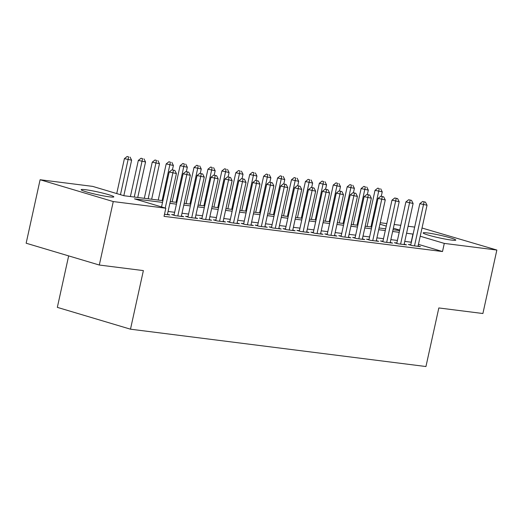 <?xml version="1.0" encoding="UTF-8"?>
<svg xmlns="http://www.w3.org/2000/svg" width="523" height="523" viewBox="0 0 523 523"><rect width="100%" height="100%" fill="white"/><g stroke="black" fill="none" stroke-linecap="round" stroke-linejoin="round"><path stroke-width="0.78" d="M451.401 240.07A16.716 1.366 -167.6 0 1 433.332 236.468A16.716 1.366 -167.6 0 1 423.127 232.918A16.716 1.366 -167.6 0 1 427.513 232.944A16.716 1.366 -167.6 0 1 445.576 236.546A16.716 1.366 -167.6 0 1 455.788 240.096A16.716 1.366 -167.6 0 1 451.401 240.07M109.444 196.844A16.716 1.366 -167.6 0 1 91.375 193.242A16.716 1.366 -167.6 0 1 81.17 189.692A16.716 1.366 -167.6 0 1 85.556 189.718A16.716 1.366 -167.6 0 1 103.619 193.32A16.716 1.366 -167.6 0 1 113.824 196.877A16.716 1.366 -167.6 0 1 109.444 196.844M380.254 222.739L386.83 223.569M394.179 224.498L400.755 225.328M408.103 226.256L414.674 227.087M422.028 228.015L496.85 250.046L444.289 243.404L420.224 236.226M68.657 255.891L57.334 307.367L130.489 329.189L425.944 366.531L438.83 307.949L482.892 313.519L496.85 250.046M130.489 329.189L143.374 270.6L99.305 265.03L26.15 243.215L40.108 179.742L92.663 186.384L124.016 195.739L162.901 200.655M99.305 265.03L113.262 201.564L40.108 179.742M162.516 202.401L134.47 198.858L165.817 208.206L164.032 216.345L442.497 251.543L444.289 243.404M165.817 208.206L113.262 201.564M399.703 230.107L393.361 228.211M386.275 226.099L379.933 224.21M170.25 201.584L176.826 202.414M184.174 203.342L190.751 204.173M198.099 205.101L204.67 205.931M212.024 206.86L218.594 207.69M225.943 208.618L232.519 209.448M239.867 210.383L246.444 211.214M253.792 212.142L260.362 212.972M267.717 213.9L274.287 214.731M281.642 215.659L288.212 216.489M295.56 217.418L302.137 218.248M309.485 219.183L316.062 220.013M323.41 220.941L329.98 221.772M337.335 222.7L343.905 223.53M351.253 224.459L357.83 225.289M365.178 226.217L371.755 227.047M379.103 227.982L385.673 228.813M393.028 229.741L399.598 230.571M413.131 234.108L406.567 233.245M399.212 232.317L392.642 231.486M385.294 230.558L378.717 229.728M371.369 228.799L364.793 227.969M357.444 227.041L350.874 226.211M343.519 225.276L336.949 224.445M329.601 223.517L323.024 222.687M315.676 221.759L309.1 220.928M301.751 220L295.181 219.17M287.827 218.241L281.256 217.411M273.902 216.476L267.331 215.646M259.983 214.718L253.407 213.887M246.058 212.959L239.482 212.129M232.134 211.2L225.563 210.37M218.209 209.442L211.638 208.612M204.29 207.677L197.714 206.846M190.365 205.918L183.789 205.088M176.441 204.16L169.87 203.329M411.34 242.247L404.776 241.384M397.428 240.456L390.851 239.626M383.503 238.697L376.933 237.867M369.578 236.932L363.008 236.102M355.653 235.173L349.083 234.343M341.735 233.415L335.158 232.585M327.81 231.656L321.233 230.826M313.885 229.898L307.315 229.067M299.96 228.133L293.39 227.302M286.042 226.374L279.465 225.544M272.117 224.615L265.54 223.785M258.192 222.857L251.622 222.027M244.267 221.098L237.697 220.268M230.342 219.34L223.772 218.503M216.424 217.575L209.847 216.744M202.499 215.816L195.922 214.986M188.574 214.057L182.004 213.227M174.649 212.299L168.079 211.469M411.15 242.188L412.935 234.049M442.497 251.543L418.433 244.365M410.784 244.777L408.352 244.463L412.085 245.581L420.44 246.634L418.086 245.934M396.865 243.012L394.427 242.705L398.16 243.823L406.515 244.875L404.161 244.176M382.941 241.253L380.502 240.946L384.235 242.057L392.59 243.117L390.236 242.417M369.016 239.495L366.577 239.188L370.31 240.299L378.665 241.358L376.318 240.652M355.091 237.736L352.659 237.429L356.392 238.54L364.74 239.593L362.393 238.893M341.173 235.978L338.734 235.664L342.467 236.782L350.822 237.834L348.468 237.135M327.248 234.212L324.809 233.905L328.542 235.023L336.897 236.076L334.543 235.376M313.323 232.454L310.884 232.147L314.617 233.258L322.972 234.317L320.625 233.618M299.398 230.695L296.966 230.388L300.692 231.499L309.047 232.558L306.7 231.852M285.473 228.937L283.041 228.629L286.774 229.741L295.129 230.793L292.775 230.094M271.555 227.178L269.116 226.864L272.849 227.982L281.204 229.035L278.851 228.335M257.63 225.413L255.191 225.106L258.924 226.224L267.279 227.276L264.926 226.577M243.705 223.654L241.266 223.347L244.999 224.459L253.354 225.518L251.007 224.818M229.78 221.896L227.348 221.589L231.081 222.7L239.429 223.759L237.082 223.053M215.862 220.137L213.423 219.83L217.156 220.941L225.511 221.994L223.158 221.294M201.937 218.379L199.498 218.065L203.231 219.183L211.586 220.235L209.233 219.536M188.012 216.614L185.573 216.306L189.306 217.424L197.661 218.477L195.314 217.777M174.087 214.855L171.655 214.548L175.382 215.659L183.736 216.718L181.389 216.019M164.484 214.286L169.818 214.96L167.465 214.253M174.832 170.446L171.943 169.825L174.832 170.446L176.414 173.558L167.38 214.652M176.414 173.558L169.197 172.002L171.943 169.825M165.255 208.036L173.44 170.269M161.522 206.925L169.197 172.002M123.82 195.68L131.626 160.195L124.409 158.646L116.734 193.562M128.651 156.913L127.154 156.469L128.651 156.913L120.467 194.68M131.626 160.195L130.044 157.09M127.154 156.469L124.409 158.646M188.757 172.204L185.868 171.583L188.757 172.204L190.339 175.316L181.304 216.411M190.339 175.316L183.122 173.767L185.868 171.583M177.82 215.966L187.365 172.028M174.002 215.247L183.122 173.767M202.676 173.969L199.793 173.342L202.676 173.969L204.258 177.075L195.223 218.169M204.258 177.075L197.047 175.525L199.793 173.342M191.745 217.731L201.283 173.793M187.927 217.006L197.047 175.525M137.739 197.472L145.551 161.96L138.334 160.404L130.39 196.543M142.57 158.672L141.079 158.227L142.57 158.672L134.261 197.034M145.551 161.96L143.962 158.848M141.079 158.227L138.334 160.404M151.663 199.23L159.469 163.719L152.258 162.163L144.315 198.302M156.495 160.43L155.004 159.986L156.495 160.43L148.179 198.792M159.469 163.719L157.887 160.607M155.004 159.986L152.258 162.163M216.6 175.728L213.717 175.107L216.6 175.728L218.183 178.84L209.148 219.928M218.183 178.84L210.972 177.284L213.717 175.107M205.67 219.49L215.208 175.551M201.852 218.771L210.972 177.284M230.525 177.487L227.636 176.866L230.525 177.487L232.107 180.598L223.073 221.687M232.107 180.598L224.897 179.043L227.636 176.866M219.588 221.249L229.133 177.31M215.77 220.529L224.897 179.043M172.427 169.883L173.394 165.477L166.183 163.921L158.234 200.061M170.42 162.189L168.929 161.744L170.42 162.189L162.104 200.551M173.394 165.477L171.812 162.365M168.929 161.744L166.183 163.921M186.351 171.649L187.319 167.236L180.108 165.686L172.159 201.826M184.344 163.947L182.847 163.503L184.344 163.947L176.029 202.309M187.319 167.236L185.737 164.124M182.847 163.503L180.108 165.686M244.45 179.245L241.561 178.624L244.45 179.245L246.032 182.357L236.997 223.452M246.032 182.357L238.815 180.801L241.561 178.624M233.513 223.007L243.058 179.069M229.695 222.288L238.815 180.801M200.27 173.407L201.244 168.994L194.026 167.445L186.083 203.584M198.269 165.713L196.772 165.268L198.269 165.713L189.954 204.075M201.244 168.994L199.662 165.889M196.772 165.268L194.026 167.445M258.369 181.004L255.486 180.383L258.369 181.004L259.951 184.116L250.916 225.21M259.951 184.116L252.74 182.566L255.486 180.383M247.438 224.766L256.976 180.827M243.62 224.047L252.74 182.566M214.195 175.166L215.162 170.76L207.951 169.204L200.008 205.343M212.188 167.471L210.697 167.027L212.188 167.471L203.878 205.833M215.162 170.76L213.58 167.648M210.697 167.027L207.951 169.204M272.293 182.762L269.41 182.141L272.293 182.762L273.875 185.874L264.841 226.969M273.875 185.874L266.665 184.325L269.41 182.141M261.363 226.531L270.901 182.592M257.545 225.805L266.665 184.325M228.12 176.924L229.087 172.518L221.876 170.962L213.927 207.101M226.113 169.23L224.622 168.785L226.113 169.23L217.797 207.592M229.087 172.518L227.505 169.406M224.622 168.785L221.876 170.962M286.218 184.527L283.335 183.906L286.218 184.527L287.8 187.633L278.766 228.728M287.8 187.633L280.59 186.083L283.335 183.906M275.288 228.29L284.826 184.351M271.463 227.57L280.59 186.083M242.044 178.683L243.012 174.277L235.801 172.721L227.851 208.86M240.037 170.988L238.547 170.544L240.037 170.988L231.722 209.35M243.012 174.277L241.43 171.165M238.547 170.544L235.801 172.721M300.143 186.286L297.254 185.665L300.143 186.286L301.725 189.398L292.69 230.486M301.725 189.398L294.508 187.842L297.254 185.665M289.206 230.048L298.751 186.11M285.388 229.329L294.508 187.842M255.969 180.448L256.937 176.035L249.719 174.486L241.776 210.619M253.962 172.747L252.465 172.302L253.962 172.747L245.647 211.109M256.937 176.035L255.355 172.923M252.465 172.302L249.719 174.486M314.068 188.045L311.178 187.424L314.068 188.045L315.65 191.156L306.615 232.251M315.65 191.156L308.433 189.601L311.178 187.424M303.131 231.807L312.676 187.868M299.313 231.088L308.433 189.601M269.888 182.207L270.862 177.794L263.644 176.244L255.701 212.384M267.887 174.512L266.39 174.067L267.887 174.512L259.571 212.874M270.862 177.794L269.273 174.689M266.39 174.067L263.644 176.244M327.986 189.803L325.103 189.182L327.986 189.803L329.568 192.915L320.534 234.01M329.568 192.915L322.358 191.359L325.103 189.182M317.056 233.565L326.594 189.627M313.238 232.846L322.358 191.359M283.812 183.965L284.78 179.559L277.569 178.003L269.626 214.142M281.805 176.271L280.315 175.826L281.805 176.271L273.49 214.633M284.78 179.559L283.198 176.447M280.315 175.826L277.569 178.003M341.911 191.562L339.028 190.941L341.911 191.562L343.493 194.674L334.459 235.768M343.493 194.674L336.282 193.124L339.028 190.941M330.981 235.33L340.519 191.392M327.163 234.605L336.282 193.124M297.737 185.724L298.705 181.318L291.494 179.762L283.544 215.901M295.73 178.029L294.24 177.585L295.73 178.029L287.415 216.391M298.705 181.318L297.123 178.206M294.24 177.585L291.494 179.762M355.836 193.327L352.953 192.706L355.836 193.327L357.418 196.432L348.383 237.527M357.418 196.432L350.207 194.883L352.953 192.706M344.899 237.089L354.444 193.15M341.081 236.37L350.207 194.883M311.662 187.482L312.63 183.076L305.419 181.52L297.469 217.66M309.655 179.788L308.158 179.343L309.655 179.788L301.34 218.15M312.63 183.076L311.048 179.964M308.158 179.343L305.419 181.52M369.761 195.086L366.871 194.464L369.761 195.086L371.343 198.197L362.308 239.286M371.343 198.197L364.126 196.641L366.871 194.464M358.824 238.848L368.369 194.909M355.006 238.128L364.126 196.641M325.581 189.248L326.555 184.835L319.337 183.285L311.394 219.418M323.58 181.546L322.083 181.102L323.58 181.546L315.264 219.908M326.555 184.835L324.973 181.723M322.083 181.102L319.337 183.285M383.679 196.844L380.796 196.223L383.679 196.844L385.261 199.956L376.227 241.051M385.261 199.956L378.051 198.4L380.796 196.223M372.749 240.606L382.287 196.668M368.931 239.887L378.051 198.4M339.505 191.006L340.473 186.593L333.262 185.044L325.319 221.183M337.498 183.311L336.008 182.867L337.498 183.311L329.189 221.667M340.473 186.593L338.891 183.488M336.008 182.867L333.262 185.044M397.604 198.603L394.721 197.982L397.604 198.603L399.186 201.715L390.151 242.809M399.186 201.715L391.975 200.159L394.721 197.982M386.674 242.365L396.212 198.426M382.856 241.646L391.975 200.159M353.43 192.765L354.398 188.358L347.187 186.803L339.237 222.942M351.423 185.07L349.933 184.626L351.423 185.07L343.108 223.432M354.398 188.358L352.816 185.247M349.933 184.626L347.187 186.803M411.529 200.361L408.646 199.74L411.529 200.361L413.111 203.473L404.076 244.568M413.111 203.473L405.9 201.924L408.646 199.74M400.598 244.13L410.137 200.191M396.774 243.404L405.9 201.924M367.355 194.523L368.323 190.117L361.112 188.561L353.162 224.7M365.348 186.829L363.858 186.384L365.348 186.829L357.032 225.191M368.323 190.117L366.741 187.005M363.858 186.384L361.112 188.561M425.454 202.126L422.564 201.505L425.454 202.126L427.036 205.232L418.001 246.326M427.036 205.232L419.819 203.682L422.564 201.505M414.517 245.888L424.061 201.95M410.699 245.169L419.819 203.682M381.28 196.282L382.248 191.876L375.03 190.32L367.087 226.459M379.273 188.587L377.776 188.143L379.273 188.587L370.957 226.949M382.248 191.876L380.666 188.764M377.776 188.143L375.03 190.32"/></g></svg>
